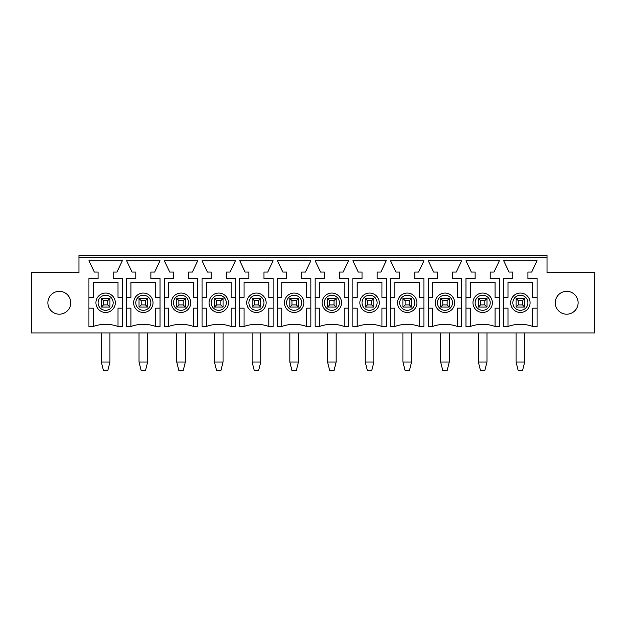 <?xml version="1.0" encoding="UTF-8"?>
<svg xmlns="http://www.w3.org/2000/svg" width="626" height="626" viewBox="0 0 626 626"><rect width="100%" height="100%" fill="white"/><g stroke="black" fill="none" stroke-linecap="round" stroke-linejoin="round"><path stroke-width="0.94" d="M516.059 362.016L518.218 370.631L522.522 370.631L524.682 362.016L516.059 362.016L516.059 332.93M524.682 362.016L524.682 332.93M524.682 307.076L516.059 307.076L516.059 298.453L524.682 298.453L524.682 307.076L522.522 304.917L522.522 300.613L518.218 300.613L518.218 304.917L522.522 304.917M518.218 304.917L516.059 307.076M516.059 298.453L518.218 300.613M522.522 300.613L524.682 298.453M478.358 362.016L480.51 370.631L484.821 370.631L486.973 362.016L478.358 362.016L478.358 332.93M486.973 362.016L486.973 332.93M486.973 307.076L478.358 307.076L478.358 298.453L486.973 298.453L486.973 307.076L484.821 304.917L484.821 300.613L480.51 300.613L480.51 304.917L484.821 304.917M480.51 304.917L478.358 307.076M478.358 298.453L480.51 300.613M484.821 300.613L486.973 298.453M440.657 362.016L442.809 370.631L447.12 370.631L449.272 362.016L440.657 362.016L440.657 332.93M449.272 362.016L449.272 332.93M449.272 307.076L440.657 307.076L440.657 298.453L449.272 298.453L449.272 307.076L447.12 304.917L447.12 300.613L442.809 300.613L442.809 304.917L447.12 304.917M442.809 304.917L440.657 307.076M440.657 298.453L442.809 300.613M447.12 300.613L449.272 298.453M402.948 362.016L405.108 370.631L409.412 370.631L411.572 362.016L402.948 362.016L402.948 332.93M411.572 362.016L411.572 332.93M411.572 307.076L402.948 307.076L402.948 298.453L411.572 298.453L411.572 307.076L409.412 304.917L409.412 300.613L405.108 300.613L405.108 304.917L409.412 304.917M405.108 304.917L402.948 307.076M402.948 298.453L405.108 300.613M409.412 300.613L411.572 298.453M365.248 362.016L367.399 370.631L371.711 370.631L373.863 362.016L365.248 362.016L365.248 332.93M373.863 362.016L373.863 332.93M373.863 307.076L365.248 307.076L365.248 298.453L373.863 298.453L373.863 307.076L371.711 304.917L371.711 300.613L367.399 300.613L367.399 304.917L371.711 304.917M367.399 304.917L365.248 307.076M365.248 298.453L367.399 300.613M371.711 300.613L373.863 298.453M327.547 362.016L329.699 370.631L334.01 370.631L336.162 362.016L327.547 362.016L327.547 332.93M336.162 362.016L336.162 332.93M336.162 307.076L327.547 307.076L327.547 298.453L336.162 298.453L336.162 307.076L334.01 304.917L334.01 300.613L329.699 300.613L329.699 304.917L334.01 304.917M329.699 304.917L327.547 307.076M327.547 298.453L329.699 300.613M334.01 300.613L336.162 298.453M289.838 362.016L291.99 370.631L296.301 370.631L298.453 362.016L289.838 362.016L289.838 332.93M298.453 362.016L298.453 332.93M298.453 307.076L289.838 307.076L289.838 298.453L298.453 298.453L298.453 307.076L296.301 304.917L296.301 300.613L291.99 300.613L291.99 304.917L296.301 304.917M291.99 304.917L289.838 307.076M289.838 298.453L291.99 300.613M296.301 300.613L298.453 298.453M252.137 362.016L254.289 370.631L258.601 370.631L260.752 362.016L252.137 362.016L252.137 332.93M260.752 362.016L260.752 332.93M260.752 307.076L252.137 307.076L252.137 298.453L260.752 298.453L260.752 307.076L258.601 304.917L258.601 300.613L254.289 300.613L254.289 304.917L258.601 304.917M254.289 304.917L252.137 307.076M252.137 298.453L254.289 300.613M258.601 300.613L260.752 298.453M214.428 362.016L216.588 370.631L220.892 370.631L223.052 362.016L214.428 362.016L214.428 332.93M223.052 362.016L223.052 332.93M223.052 307.076L214.428 307.076L214.428 298.453L223.052 298.453L223.052 307.076L220.892 304.917L220.892 300.613L216.588 300.613L216.588 304.917L220.892 304.917M216.588 304.917L214.428 307.076M214.428 298.453L216.588 300.613M220.892 300.613L223.052 298.453M176.728 362.016L178.879 370.631L183.191 370.631L185.343 362.016L176.728 362.016L176.728 332.93M185.343 362.016L185.343 332.93M185.343 307.076L176.728 307.076L176.728 298.453L185.343 298.453L185.343 307.076L183.191 304.917L183.191 300.613L178.879 300.613L178.879 304.917L183.191 304.917M178.879 304.917L176.728 307.076M176.728 298.453L178.879 300.613M183.191 300.613L185.343 298.453M139.027 362.016L141.179 370.631L145.49 370.631L147.642 362.016L139.027 362.016L139.027 332.93M147.642 362.016L147.642 332.93M147.642 307.076L139.027 307.076L139.027 298.453L147.642 298.453L147.642 307.076L145.49 304.917L145.49 300.613L141.179 300.613L141.179 304.917L145.49 304.917M141.179 304.917L139.027 307.076M139.027 298.453L141.179 300.613M145.49 300.613L147.642 298.453M101.318 362.016L103.478 370.631L107.782 370.631L109.941 362.016L101.318 362.016L101.318 332.93M109.941 362.016L109.941 332.93M109.941 307.076L101.318 307.076L101.318 298.453L109.941 298.453L109.941 307.076L107.782 304.917L107.782 300.613L103.478 300.613L103.478 304.917L107.782 304.917M103.478 304.917L101.318 307.076M101.318 298.453L103.478 300.613M107.782 300.613L109.941 298.453M122.328 278.531L122.328 326.467L118.017 326.467A36.691 36.691 0 0 0 93.243 326.467L88.931 326.467L88.931 278.531L98.086 278.531L98.086 272.067L94.323 272.067L88.931 260.752L122.328 260.752L116.945 272.067L113.173 272.067L113.173 278.531L122.328 278.531M126.64 308.149L130.944 308.149L130.944 326.467L126.64 326.467L126.64 278.531L135.795 278.531L135.795 272.067L132.023 272.067L126.64 260.752L160.029 260.752L154.645 272.067L150.874 272.067L150.874 278.531L160.029 278.531L160.029 326.467L155.725 326.467L155.725 308.149L160.029 308.149M160.029 297.381L155.725 297.381L155.725 282.295L130.944 282.295L130.944 297.381L126.64 297.381M155.725 326.467A36.691 36.691 0 0 0 130.944 326.467M164.341 308.149L168.652 308.149L168.652 326.467L164.341 326.467L164.341 278.531L173.496 278.531L173.496 272.067L169.724 272.067L164.341 260.752L197.738 260.752L192.346 272.067L188.575 272.067L188.575 278.531L197.738 278.531L197.738 326.467L193.426 326.467L193.426 308.149L197.738 308.149M197.738 297.381L193.426 297.381L193.426 282.295L168.652 282.295L168.652 297.381L164.341 297.381M193.426 326.467A36.691 36.691 0 0 0 168.652 326.467M202.041 308.149L206.353 308.149L206.353 326.467L202.041 326.467L202.041 278.531L211.197 278.531L211.197 272.067L207.433 272.067L202.041 260.752L235.439 260.752L230.055 272.067L226.283 272.067L226.283 278.531L235.439 278.531L235.439 326.467L231.127 326.467L231.127 308.149L235.439 308.149M235.439 297.381L231.127 297.381L231.127 282.295L206.353 282.295L206.353 297.381L202.041 297.381M231.127 326.467A36.691 36.691 0 0 0 206.353 326.467M239.75 308.149L244.054 308.149L244.054 326.467L239.75 326.467L239.75 278.531L248.905 278.531L248.905 272.067L245.134 272.067L239.75 260.752L273.139 260.752L267.756 272.067L263.984 272.067L263.984 278.531L273.139 278.531L273.139 326.467L268.836 326.467L268.836 308.149L273.139 308.149M273.139 297.381L268.836 297.381L268.836 282.295L244.054 282.295L244.054 297.381L239.75 297.381M268.836 326.467A36.691 36.691 0 0 0 244.054 326.467M277.451 308.149L281.763 308.149L281.763 326.467L277.451 326.467L277.451 278.531L286.606 278.531L286.606 272.067L282.835 272.067L277.451 260.752L310.848 260.752L305.457 272.067L301.685 272.067L301.685 278.531L310.848 278.531L310.848 326.467L306.537 326.467L306.537 308.149L310.848 308.149M310.848 297.381L306.537 297.381L306.537 282.295L281.763 282.295L281.763 297.381L277.451 297.381M306.537 326.467A36.691 36.691 0 0 0 281.763 326.467M315.152 308.149L319.463 308.149L319.463 326.467L315.152 326.467L315.152 278.531L324.315 278.531L324.315 272.067L320.543 272.067L315.152 260.752L348.549 260.752L343.165 272.067L339.394 272.067L339.394 278.531L348.549 278.531L348.549 326.467L344.237 326.467L344.237 308.149L348.549 308.149M348.549 297.381L344.237 297.381L344.237 282.295L319.463 282.295L319.463 297.381L315.152 297.381M344.237 326.467A36.691 36.691 0 0 0 319.463 326.467M352.861 308.149L357.164 308.149L357.164 326.467L352.861 326.467L352.861 278.531L362.016 278.531L362.016 272.067L358.244 272.067L352.861 260.752L386.25 260.752L380.866 272.067L377.095 272.067L377.095 278.531L386.25 278.531L386.25 326.467L381.946 326.467L381.946 308.149L386.25 308.149M386.25 297.381L381.946 297.381L381.946 282.295L357.164 282.295L357.164 297.381L352.861 297.381M381.946 326.467A36.691 36.691 0 0 0 357.164 326.467M390.561 308.149L394.873 308.149L394.873 326.467L390.561 326.467L390.561 278.531L399.717 278.531L399.717 272.067L395.945 272.067L390.561 260.752L423.958 260.752L418.567 272.067L414.803 272.067L414.803 278.531L423.958 278.531L423.958 326.467L419.647 326.467L419.647 308.149L423.958 308.149M423.958 297.381L419.647 297.381L419.647 282.295L394.873 282.295L394.873 297.381L390.561 297.381M419.647 326.467A36.691 36.691 0 0 0 394.873 326.467M428.262 308.149L432.574 308.149L432.574 326.467L428.262 326.467L428.262 278.531L437.425 278.531L437.425 272.067L433.654 272.067L428.262 260.752L461.659 260.752L456.276 272.067L452.504 272.067L452.504 278.531L461.659 278.531L461.659 326.467L457.348 326.467L457.348 308.149L461.659 308.149M461.659 297.381L457.348 297.381L457.348 282.295L432.574 282.295L432.574 297.381L428.262 297.381M457.348 326.467A36.691 36.691 0 0 0 432.574 326.467M465.971 308.149L470.275 308.149L470.275 326.467L465.971 326.467L465.971 278.531L475.126 278.531L475.126 272.067L471.355 272.067L465.971 260.752L499.36 260.752L493.977 272.067L490.205 272.067L490.205 278.531L499.36 278.531L499.36 326.467L495.056 326.467L495.056 308.149L499.36 308.149M499.36 297.381L495.056 297.381L495.056 282.295L470.275 282.295L470.275 297.381L465.971 297.381M495.056 326.467A36.691 36.691 0 0 0 470.275 326.467M47.881 302.765A11.425 11.425 0 0 0 65.018 312.664A11.425 11.425 0 0 0 65.018 292.874A11.425 11.425 0 0 0 47.881 302.765M472.974 302.765A9.695 9.695 0 0 1 487.513 294.369A9.695 9.695 0 0 1 487.513 311.161A9.695 9.695 0 0 1 472.974 302.765A9.695 9.695 0 0 1 487.513 294.369A9.695 9.695 0 0 1 487.513 311.161A9.695 9.695 0 0 1 472.974 302.765M435.266 302.765A9.695 9.695 0 0 1 449.812 294.369A9.695 9.695 0 0 1 449.812 311.161A9.695 9.695 0 0 1 435.266 302.765A9.695 9.695 0 0 1 449.812 294.369A9.695 9.695 0 0 1 449.812 311.161A9.695 9.695 0 0 1 435.266 302.765M397.565 302.765A9.695 9.695 0 0 1 412.104 294.369A9.695 9.695 0 0 1 412.104 311.161A9.695 9.695 0 0 1 397.565 302.765A9.695 9.695 0 0 1 412.104 294.369A9.695 9.695 0 0 1 412.104 311.161A9.695 9.695 0 0 1 397.565 302.765M359.864 302.765A9.695 9.695 0 0 1 374.403 294.369A9.695 9.695 0 0 1 374.403 311.161A9.695 9.695 0 0 1 359.864 302.765A9.695 9.695 0 0 1 374.403 294.369A9.695 9.695 0 0 1 374.403 311.161A9.695 9.695 0 0 1 359.864 302.765M322.155 302.765A9.695 9.695 0 0 1 336.702 294.369A9.695 9.695 0 0 1 336.702 311.161A9.695 9.695 0 0 1 322.155 302.765A9.695 9.695 0 0 1 336.702 294.369A9.695 9.695 0 0 1 336.702 311.161A9.695 9.695 0 0 1 322.155 302.765M284.454 302.765A9.695 9.695 0 0 1 298.993 294.369A9.695 9.695 0 0 1 298.993 311.161A9.695 9.695 0 0 1 284.454 302.765A9.695 9.695 0 0 1 298.993 294.369A9.695 9.695 0 0 1 298.993 311.161A9.695 9.695 0 0 1 284.454 302.765M246.746 302.765A9.695 9.695 0 0 1 261.292 294.369A9.695 9.695 0 0 1 261.292 311.161A9.695 9.695 0 0 1 246.746 302.765A9.695 9.695 0 0 1 261.292 294.369A9.695 9.695 0 0 1 261.292 311.161A9.695 9.695 0 0 1 246.746 302.765M209.045 302.765A9.695 9.695 0 0 1 223.592 294.369A9.695 9.695 0 0 1 223.592 311.161A9.695 9.695 0 0 1 209.045 302.765A9.695 9.695 0 0 1 223.592 294.369A9.695 9.695 0 0 1 223.592 311.161A9.695 9.695 0 0 1 209.045 302.765M171.344 302.765A9.695 9.695 0 0 1 185.883 294.369A9.695 9.695 0 0 1 185.883 311.161A9.695 9.695 0 0 1 171.344 302.765A9.695 9.695 0 0 1 185.883 294.369A9.695 9.695 0 0 1 185.883 311.161A9.695 9.695 0 0 1 171.344 302.765M133.635 302.765A9.695 9.695 0 0 1 148.182 294.369A9.695 9.695 0 0 1 148.182 311.161A9.695 9.695 0 0 1 133.635 302.765A9.695 9.695 0 0 1 148.182 294.369A9.695 9.695 0 0 1 148.182 311.161A9.695 9.695 0 0 1 133.635 302.765M118.017 326.467L118.017 308.149L122.328 308.149M122.328 297.381L118.017 297.381L118.017 282.295L93.243 282.295L93.243 297.381L88.931 297.381M88.931 308.149L93.243 308.149L93.243 326.467M95.934 302.765A9.695 9.695 0 0 1 110.481 294.369A9.695 9.695 0 0 1 110.481 311.161A9.695 9.695 0 0 1 95.934 302.765A9.695 9.695 0 0 1 110.481 294.369A9.695 9.695 0 0 1 110.481 311.161A9.695 9.695 0 0 1 95.934 302.765M547.03 257.521L547.03 255.369L78.97 255.369L78.97 257.521L547.03 257.521L547.03 272.6L594.7 272.6L594.7 332.93L31.3 332.93L31.3 272.6L78.97 272.6L78.97 257.521M510.675 302.765A9.695 9.695 0 0 1 525.214 294.369A9.695 9.695 0 0 1 525.214 311.161A9.695 9.695 0 0 1 510.675 302.765M503.672 308.149L507.983 308.149L507.983 326.467L503.672 326.467L503.672 278.531L512.827 278.531L512.827 272.067L509.055 272.067L503.672 260.752L537.069 260.752L531.677 272.067L527.914 272.067L527.914 278.531L537.069 278.531L537.069 326.467L532.757 326.467L532.757 308.149L537.069 308.149M537.069 297.381L532.757 297.381L532.757 282.295L507.983 282.295L507.983 297.381L503.672 297.381M532.757 326.467A36.691 36.691 0 0 0 507.983 326.467M578.119 302.765A11.425 11.425 0 0 0 560.982 292.874A11.425 11.425 0 0 0 560.982 312.664A11.425 11.425 0 0 0 578.119 302.765M135.795 302.765A7.543 7.543 0 0 1 147.102 296.239A7.543 7.543 0 0 1 147.102 309.299A7.543 7.543 0 0 1 135.795 302.765M173.496 302.765A7.543 7.543 0 0 1 184.811 296.239A7.543 7.543 0 0 1 184.811 309.299A7.543 7.543 0 0 1 173.496 302.765M211.197 302.765A7.543 7.543 0 0 1 222.512 296.239A7.543 7.543 0 0 1 222.512 309.299A7.543 7.543 0 0 1 211.197 302.765M248.905 302.765A7.543 7.543 0 0 1 260.213 296.239A7.543 7.543 0 0 1 260.213 309.299A7.543 7.543 0 0 1 248.905 302.765M286.606 302.765A7.543 7.543 0 0 1 297.921 296.239A7.543 7.543 0 0 1 297.921 309.299A7.543 7.543 0 0 1 286.606 302.765M324.315 302.765A7.543 7.543 0 0 1 335.622 296.239A7.543 7.543 0 0 1 335.622 309.299A7.543 7.543 0 0 1 324.315 302.765M362.016 302.765A7.543 7.543 0 0 1 373.323 296.239A7.543 7.543 0 0 1 373.323 309.299A7.543 7.543 0 0 1 362.016 302.765M399.717 302.765A7.543 7.543 0 0 1 411.032 296.239A7.543 7.543 0 0 1 411.032 309.299A7.543 7.543 0 0 1 399.717 302.765M437.425 302.765A7.543 7.543 0 0 1 448.732 296.239A7.543 7.543 0 0 1 448.732 309.299A7.543 7.543 0 0 1 437.425 302.765M475.126 302.765A7.543 7.543 0 0 1 486.433 296.239A7.543 7.543 0 0 1 486.433 309.299A7.543 7.543 0 0 1 475.126 302.765M98.086 302.765A7.543 7.543 0 0 1 109.401 296.239A7.543 7.543 0 0 1 109.401 309.299A7.543 7.543 0 0 1 98.086 302.765M512.827 302.765A7.543 7.543 0 0 1 524.142 296.239A7.543 7.543 0 0 1 524.142 309.299A7.543 7.543 0 0 1 512.827 302.765"/></g></svg>
